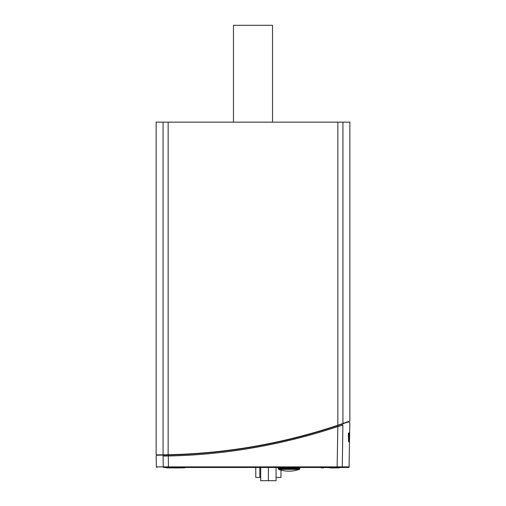 <?xml version="1.0" encoding="UTF-8"?>
<svg xmlns="http://www.w3.org/2000/svg" width="506" height="506" viewBox="0 0 506 506"><rect width="100%" height="100%" fill="white"/><g stroke="black" fill="none" stroke-linecap="round" stroke-linejoin="round"><path stroke-width="0.76" d="M278.673 467.481L251.147 467.481L255.77 467.481L255.77 477.424L260.685 477.424M280.982 470.112L280.982 477.424L276.061 477.424M233.475 122.161L233.475 25.3L272.525 25.3L272.525 122.161M276.061 467.481L276.061 480.7L260.685 480.7L260.685 467.481M268.376 467.481L268.376 480.7M336.945 467.481L163.855 467.481A0.614 0.607 -90 0 1 163.248 466.874L156.348 466.874L163.248 466.874L163.084 456.064C153.849 456.14 153.849 456.14 163.084 456.064L163.982 455.122C154.779 455.204 154.779 455.204 163.982 455.122L168.289 455.046C226.119 453.762 282.487 443.977 337.401 425.698L341.695 424.243C350.905 421.03 350.905 421.03 341.695 424.243L342.904 425.129C352.144 421.909 352.144 421.909 342.904 425.129L337.844 426.59C281.684 445.09 225.119 454.888 168.156 455.988L163.084 456.064M348.349 467.481L341.664 467.481A0.614 0.607 -90 0 0 342.271 466.874L163.248 466.874M330.323 467.481L330.323 467.936L339.336 467.86A0.367 0.367 0 0 0 339.703 467.493L339.703 467.493A0.367 0.367 0 0 1 339.336 467.86A0.367 0.367 0 0 0 339.703 467.493L341.664 467.481M175.652 467.481L175.652 467.936L182.286 467.879L182.286 467.481L199.585 467.481M199.788 467.481L215.79 467.481M216.467 467.481L245.03 467.481M296.839 467.481L302.171 467.481M302.386 467.481L323.726 467.481M320.949 467.493A0.367 0.367 0 0 0 321.31 467.86L323.688 467.879L323.688 467.512L320.949 467.481A0.367 0.367 0 0 0 321.31 467.86A0.367 0.367 0 0 1 320.949 467.493L320.646 467.481M166.638 467.86L169.017 467.879L169.017 467.512L166.272 467.493A0.367 0.367 0 0 0 166.638 467.86A0.367 0.367 0 0 1 166.272 467.493L166.272 467.493A0.367 0.367 0 0 0 166.638 467.86A0.367 0.367 0 0 1 166.272 467.493L169.055 467.481M185.354 467.481L185.032 467.481A0.367 0.367 0 0 1 184.665 467.86A0.367 0.367 0 0 0 185.032 467.493L169.017 467.879L184.665 467.86M299.742 468.094L298.508 467.481L279.445 467.481L278.211 468.094L299.742 468.094L299.742 468.79L278.211 468.79L278.211 468.094M348.963 466.874L342.271 466.874L342.904 425.129M313.612 466.874L317.945 466.874M342.575 446.615L342.752 435.192M348.868 436.779C349.191 429.303 349.412 433.895 349.292 437.45C349.323 442.08 348.748 444.97 348.868 436.779L349.026 432.946M349.292 437.45L348.868 441.959M345.124 423.054L348.596 421.821L349.836 422.706L349.507 441.308M349.57 437.899L349.576 437.393M349.627 433.092L349.494 441.814L349.608 433.092M349.368 433.857L349.519 437.747C349.412 442.446 349.323 443.218 349.26 440.056L349.368 433.857M349.342 441.959L349.317 440.056M348.881 433.092L348.621 441.814A1220.086 921.287 180 0 0 348.356 434.736L348.413 433.092A1227.486 928.902 0 0 1 348.691 440.745L348.83 433.092M349.229 437.45C349.248 432.219 349.159 432.219 348.957 437.45C348.817 441.352 349.127 443.945 349.229 437.45C349.248 432.219 349.159 432.219 348.957 437.45C348.817 441.352 349.127 443.945 349.229 437.45M156.139 454.869L168.144 454.742C225.961 453.502 282.531 443.667 337.856 425.236L349.861 421.062L349.861 122.161L156.139 122.161L156.139 454.869L159.883 455.166M343.207 423.718L344.175 423.383M156.955 467.481L156.341 466.874L156.158 456.115L157.075 455.179L159.732 455.166M160.579 455.16L163.021 455.134M160.497 455.16A569.762 567.599 -0 0 0 162.97 455.134L163.375 455.134M168.239 455.052L171.806 454.964M172.375 454.945L173.621 454.913M174.551 454.881L178.548 454.432M184.987 454.451L184.45 454.477A385.509 252.791 170.5 0 1 182.268 454.578L178.548 454.736M194.323 453.597L199.712 453.515M241.248 448.809L242.108 448.683M275.119 442.668L298.154 436.956M301.412 436.419L299.09 437.026M309.691 433.876L309.008 434.066M309.685 434.18L338.881 425.198M339.861 424.559L338.944 425.179M339.248 425.072L339.849 424.869M339.868 424.863L340.266 424.73M341.986 424.142L343.713 423.237M337.123 467.481L337.844 426.59L337.401 425.698M349.134 433.452L349.096 433.111M348.944 441.795L348.995 441.453M348.678 441.814L348.602 440.29M278.211 468.79L278.623 469.372L299.331 469.372L299.742 468.79M330.323 467.936L336.958 467.879L323.688 467.481M339.703 467.493L336.958 467.512L336.958 467.879L339.336 467.86M162.704 454.831L168.144 454.742L168.144 122.161M168.258 454.742L177.48 454.47M328.52 428.272L332.164 427.108M334.403 426.381L335.339 426.071M339.488 424.686L340.329 424.401M340.639 424.294C344.744 422.883 344.744 422.883 340.639 424.294M159.219 454.862L161.003 454.85M175.588 467.936L168.947 467.879L175.588 467.936M166.208 467.481L166.208 467.493A0.367 0.367 0 0 0 166.575 467.86L168.947 467.879M259.831 467.481L259.831 477.424M349.064 466.861L349.121 463.844L349.121 466.861A0.614 0.614 90 0 1 348.507 467.481L348.507 467.474A0.614 0.614 0 0 0 349.121 466.861M168.422 467.481L168.289 455.052M336.958 467.481L330.323 467.569M342.929 122.161L342.929 423.509M337.856 122.161L337.856 425.236M163.071 122.161L163.071 454.831M175.652 467.569L169.017 467.481M349.507 441.808L349.064 466.874L348.451 467.481M278.623 469.372A30.752 30.752 0 0 0 299.331 469.372"/></g></svg>
